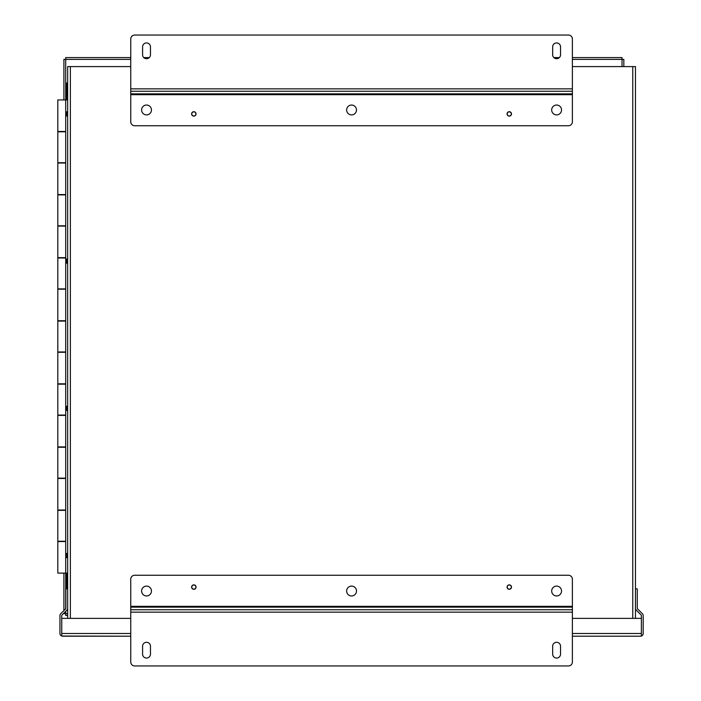 <?xml version="1.0" encoding="UTF-8"?>
<svg xmlns="http://www.w3.org/2000/svg" width="701" height="701" viewBox="0 0 701 701"><rect width="100%" height="100%" fill="white"/><g stroke="black" fill="none" stroke-linecap="round" stroke-linejoin="round"><path stroke-width="1.05" d="M641.38 636.044L640.469 636.201L641.38 636.044L641.38 633.494L641.389 636.044A2.716 2.716 0 0 0 643.185 633.494L643.185 615.636A2.716 2.716 0 0 0 642.388 613.726L637.533 608.871A0.911 0.911 0 0 1 637.27 608.223L637.27 588.884L635.465 588.884L635.465 608.223A2.716 2.716 0 0 0 636.263 610.142L641.117 614.996A0.911 0.911 0 0 1 641.38 615.636L641.38 633.555M61.749 636.044L130.745 636.201L62.661 636.201L61.741 636.044L61.749 633.494L61.741 636.044A2.716 2.716 0 0 1 59.944 633.494L59.944 615.636A2.716 2.716 0 0 1 60.742 613.726L65.596 608.871A0.911 0.911 0 0 0 65.859 608.223L65.859 588.884L67.664 588.884L67.664 608.223A2.716 2.716 0 0 1 66.867 610.142L62.012 614.996A0.911 0.911 0 0 0 61.741 615.636L61.749 633.555M130.745 633.494L61.749 633.494L61.749 618.378L130.745 618.378M572.384 633.494L641.38 633.494L641.38 618.378L572.384 618.378M640.469 636.201L572.384 636.201L640.469 636.201M635.465 605.576L635.465 66.595L572.375 66.595M65.701 541.566L57.815 541.566L57.815 573.111L67.664 573.111L67.664 605.576M196.052 587.087A2.208 2.208 0 0 0 193.844 584.879A2.208 2.208 0 0 0 191.627 587.087A2.208 2.208 0 0 0 193.844 589.296A2.208 2.208 0 0 0 196.052 587.087M511.493 587.087A2.208 2.208 0 0 0 509.285 584.879A2.208 2.208 0 0 0 507.077 587.087A2.208 2.208 0 0 0 509.285 589.296A2.208 2.208 0 0 0 511.493 587.087M151.451 591.031A4.925 4.925 0 0 0 146.527 586.106A4.925 4.925 0 0 0 141.593 591.031A4.925 4.925 0 0 0 146.527 595.955A4.925 4.925 0 0 0 151.451 591.031M356.494 591.031A4.925 4.925 0 0 0 351.56 586.106A4.925 4.925 0 0 0 346.636 591.031A4.925 4.925 0 0 0 351.56 595.955A4.925 4.925 0 0 0 356.494 591.031M561.536 591.031A4.925 4.925 0 0 0 556.603 586.106A4.925 4.925 0 0 0 551.678 591.031A4.925 4.925 0 0 0 556.603 595.955A4.925 4.925 0 0 0 561.536 591.031M130.745 612.157L572.384 612.157L572.384 662.007A3.943 3.943 0 0 1 568.432 665.95L134.697 665.95A3.943 3.943 0 0 1 130.745 662.007L130.745 579.201A3.943 3.943 0 0 1 134.697 575.258L568.432 575.258A3.943 3.943 0 0 1 572.384 579.201L572.384 609.747L130.745 609.747M150.47 646.234A3.943 3.943 0 0 0 146.527 642.291A3.943 3.943 0 0 0 142.583 646.234L142.583 654.121A3.943 3.943 0 0 0 146.527 658.064A3.943 3.943 0 0 0 150.47 654.121L150.461 646.234M560.546 646.234A3.943 3.943 0 0 0 556.603 642.291A3.943 3.943 0 0 0 552.66 646.234L552.668 654.121A3.943 3.943 0 0 0 556.603 658.064A3.943 3.943 0 0 0 560.546 654.121L560.546 646.234M572.384 612.157L572.384 609.747M507.077 113.912A2.208 2.208 0 0 0 509.285 116.121A2.208 2.208 0 0 0 511.493 113.912A2.208 2.208 0 0 0 509.285 111.704A2.208 2.208 0 0 0 507.077 113.912M191.627 113.912A2.208 2.208 0 0 0 193.844 116.121A2.208 2.208 0 0 0 196.052 113.912A2.208 2.208 0 0 0 193.844 111.704A2.208 2.208 0 0 0 191.627 113.912M551.678 109.969A4.925 4.925 0 0 0 556.603 114.894A4.925 4.925 0 0 0 561.536 109.969A4.925 4.925 0 0 0 556.603 105.036A4.925 4.925 0 0 0 551.678 109.969M346.636 109.969A4.925 4.925 0 0 0 351.56 114.894A4.925 4.925 0 0 0 356.494 109.969A4.925 4.925 0 0 0 351.56 105.045A4.925 4.925 0 0 0 346.636 109.969M141.593 109.969A4.925 4.925 0 0 0 146.527 114.903A4.925 4.925 0 0 0 151.451 109.969A4.925 4.925 0 0 0 146.527 105.045A4.925 4.925 0 0 0 141.593 109.969M572.384 88.843L130.745 88.843L130.745 38.993A3.943 3.943 0 0 1 134.697 35.05L568.432 35.05A3.943 3.943 0 0 1 572.384 38.993L572.384 121.799A3.943 3.943 0 0 1 568.432 125.742L134.697 125.742A3.943 3.943 0 0 1 130.745 121.799L130.745 91.253L572.384 91.253M552.66 54.766A3.943 3.943 0 0 0 556.603 58.709A3.943 3.943 0 0 0 560.546 54.766L560.546 46.879A3.943 3.943 0 0 0 556.603 42.936A3.943 3.943 0 0 0 552.66 46.879L552.668 54.766M142.583 54.766A3.943 3.943 0 0 0 146.527 58.709A3.943 3.943 0 0 0 150.47 54.766L150.461 46.879A3.943 3.943 0 0 0 146.527 42.936A3.943 3.943 0 0 0 142.583 46.879L142.583 54.766M130.745 88.843L130.745 91.253M65.701 510.337L57.815 510.337L57.815 541.251L65.701 541.251M65.701 447.247L57.815 447.247L57.815 478.161L65.701 478.161M65.701 384.157L57.815 384.157L57.815 415.071L65.701 415.071M65.701 321.067L57.815 321.067L57.815 351.981L65.701 351.981M65.701 257.977L57.815 257.977L57.815 288.891L65.701 288.891M65.701 194.887L57.815 194.887L57.815 225.801L65.701 225.801M65.701 131.797L57.815 131.797L57.815 162.711L65.701 162.711M67.664 573.111L67.664 557.61L66.525 557.61L66.525 555.621L67.664 555.621L67.664 557.61M67.664 555.464L66.525 555.464L67.664 555.621L67.664 410.4L66.525 410.4L66.525 408.411L67.664 408.411L67.664 410.4M67.664 408.254L66.525 408.254L67.664 408.411L67.664 263.19L66.525 263.19L66.525 261.201L67.664 261.201L67.664 263.19M67.664 261.044L66.525 261.044L67.664 261.201L67.664 115.98L66.525 115.98L66.525 113.991L67.664 113.991L67.664 115.98M67.664 113.834L66.525 113.834L67.664 113.991L67.664 99.936L66.525 99.936L66.525 97.947L67.664 97.947L67.664 99.936L65.701 99.936L65.701 608.74M65.701 131.481L57.815 131.481L57.815 99.936L65.701 99.936L65.71 57.587L130.745 57.587M65.701 194.571L57.815 194.571L57.815 163.026L65.701 163.026M65.701 257.661L57.815 257.661L57.815 226.116L65.701 226.116M65.701 320.751L57.815 320.751L57.815 289.206L65.701 289.206M65.701 383.841L57.815 383.841L57.815 352.296L65.701 352.296M65.701 446.931L57.815 446.931L57.815 415.386L65.701 415.386M65.701 510.021L57.815 510.021L57.815 478.476L65.701 478.476M572.384 57.587L622.032 57.587L622.032 59.383L572.384 59.383M130.745 59.383L65.71 59.383M65.701 611.298L65.701 613.664L63.905 613.664L63.905 613.103M67.664 613.664L65.701 613.664L65.71 615.46L67.664 615.46M622.032 66.595L622.032 59.392L623.829 59.392L623.829 66.595M143.766 57.587L149.278 57.587M553.851 57.587L559.363 57.587M63.905 99.936L63.905 59.392L65.701 59.392M63.905 610.553L63.905 573.111M65.701 99.91L66.525 99.91L65.701 99.91M130.745 66.595L67.664 66.595L67.664 95.809L65.701 95.827M67.664 618.378L67.664 66.595M67.664 95.809L67.664 97.947L66.525 97.947L67.664 97.789M635.474 66.595L635.474 618.378M67.664 406.265L66.525 406.265L66.525 408.254M67.664 259.055L66.525 259.055L66.525 261.044M67.664 111.845L66.525 111.845L66.525 113.834M66.525 95.809L66.525 97.789M66.525 553.475L67.664 553.475L66.525 553.475L66.525 555.464M195.824 114.009L195.903 114.009A2.068 2.068 0 0 1 193.914 115.989L193.756 115.989A2.068 2.068 0 0 1 191.776 114.009L191.776 113.851A2.068 2.068 0 0 1 193.756 111.862L193.914 111.862A2.068 2.068 0 0 1 195.903 113.851L195.824 114.009M509.215 585.011L509.364 585.011A2.068 2.068 0 0 1 511.353 586.991L511.353 587.149A2.068 2.068 0 0 1 509.364 589.138L509.215 589.138A2.068 2.068 0 0 1 507.226 587.149L507.226 586.991A2.068 2.068 0 0 1 509.206 585.011M195.824 587.149L195.903 587.149A2.068 2.068 0 0 1 193.914 589.138L193.756 589.138A2.068 2.068 0 0 1 191.776 587.149L191.776 586.991A2.068 2.068 0 0 1 193.756 585.011L193.914 585.011A2.068 2.068 0 0 1 195.903 586.991L195.824 587.149M511.274 114.009L511.353 114.009A2.068 2.068 0 0 1 509.364 115.989L509.206 115.989A2.068 2.068 0 0 1 507.226 114.009L507.226 113.851A2.068 2.068 0 0 1 509.206 111.862L509.364 111.862A2.068 2.068 0 0 1 511.353 113.851L511.274 114.009M67.664 83.042L65.701 83.042M130.745 607.136L572.384 607.136M572.384 606.33L130.745 606.33M572.384 93.864L130.745 93.864M130.745 94.67L572.384 94.67M66.621 588.884L66.621 573.111M66.621 95.809L66.621 83.042M632.758 66.595L632.758 618.378M70.372 618.378L70.372 66.595"/></g></svg>
